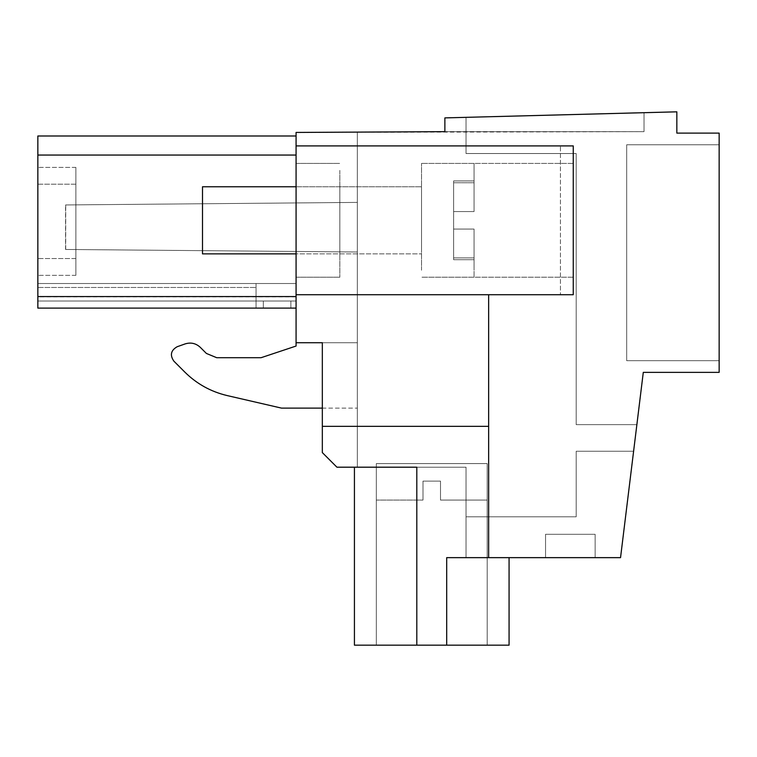 <?xml version="1.0" encoding="UTF-8"?>
<svg xmlns="http://www.w3.org/2000/svg" width="757" height="757" viewBox="0 0 757 757"><rect width="100%" height="100%" fill="white"/><g stroke="black" fill="none" stroke-linecap="round" stroke-linejoin="round"><path stroke-width="0.57" stroke-dasharray="3.79 2.84" d="M296.072 145.912L573.257 145.912L560.426 145.912L560.426 294.719L560.426 145.912L573.257 145.912L573.257 294.719L573.257 145.912L573.257 294.719L296.072 294.719L573.257 294.719L488.644 294.719L488.644 557.644L620.541 557.644L643.289 372.368L636.874 424.639L643.289 372.368L636.874 424.639L576.181 424.639L576.181 153.529L576.181 424.639L636.874 424.639L576.181 424.639L576.181 153.529L576.181 424.639L636.874 424.639L576.181 424.639L576.181 153.529L576.181 424.639L636.874 424.639L643.289 372.368L719.15 372.368L719.15 133.109L676.843 133.109L676.843 111.828L444.879 117.893L444.879 131.652L644.018 131.652L444.879 131.652L644.018 131.652L644.018 112.679L644.018 131.652L444.879 131.652L644.018 131.652L644.018 112.679L644.018 131.652L644.018 112.679L644.018 131.652L444.879 131.652L644.018 131.652L644.018 112.679L644.018 131.652L296.072 132.437L357.342 132.115L296.072 132.437L357.342 132.115L296.072 132.437L357.342 132.115L296.072 132.437L296.072 145.912L560.426 145.912L296.072 145.912L296.072 342.722L296.072 283.515L296.072 301.021L263.332 301.021L290.868 301.021L263.332 301.021L290.868 301.021L263.332 301.021L290.868 301.021L263.332 301.021L290.868 301.021L290.868 308.108L256.046 308.108L296.072 308.108L296.072 301.021L290.868 301.021L290.868 308.108L290.868 301.021L290.868 308.108L290.868 301.021L296.072 301.021L296.072 283.515L296.072 301.021L290.868 301.021L290.868 308.108L296.072 308.108L290.868 308.108L290.868 301.021L290.868 308.108L263.332 308.108L263.332 301.021L256.046 301.021L296.072 301.021L290.868 301.021L290.868 308.108L296.072 308.108L296.072 283.515L296.072 301.021L290.868 301.021L290.868 308.108L290.868 301.021L290.868 308.108L263.332 308.108L263.332 301.021L256.046 301.021L256.046 283.515L296.072 283.515L296.072 301.021L290.868 301.021L290.868 308.108L296.072 308.108L296.072 283.515L256.046 283.515L256.046 301.021L296.072 301.021L290.868 301.021L290.868 308.108L290.868 301.021L290.868 308.108L263.332 308.108L263.332 301.021L256.046 301.021L256.046 308.108L256.046 301.021L296.072 301.021L256.046 301.021L256.046 283.515L256.046 301.021L263.332 301.021L263.332 308.108L256.046 308.108L296.072 308.108L296.072 301.021L256.046 301.021L256.046 308.108L256.046 301.021L263.332 301.021L256.046 301.021L256.046 283.515L296.072 283.515L256.046 283.515L256.046 301.021L296.072 301.021L296.072 308.108L296.072 296.498L37.85 296.498L37.85 308.108L296.072 308.108L263.332 308.108L263.332 301.021L263.332 308.108L256.046 308.108L263.332 308.108L263.332 301.021L256.046 301.021L256.046 308.108L256.046 301.021L296.072 301.021L296.072 308.108L296.072 301.021L256.046 301.021L256.046 283.515L256.046 301.021L263.332 301.021L263.332 308.108L256.046 308.108L256.046 301.021L256.046 308.108L37.85 308.108L296.072 308.108L296.072 296.498L37.85 296.498L37.85 155.053L296.072 155.053L296.072 308.108L296.072 296.564L37.85 296.564L296.072 296.564L296.072 132.437L296.072 155.053L37.85 155.053L37.85 308.108L37.85 301.021L37.85 308.108L296.072 308.108L296.072 296.839L296.072 342.722L322.331 342.722L296.072 342.722L322.331 342.722L296.072 342.722L296.072 346.044L261.061 357.711L216.71 357.711L206.396 353.443L200.302 347.349C195.902 343.29 190.84 342.145 185.115 343.915L177.166 346.734C170.836 350.359 169.738 355.175 173.892 361.174L184.878 372.151C196.763 383.884 210.834 391.681 227.081 395.551L281.481 408.108L357.342 408.108L357.342 342.722L322.331 342.722L322.331 452.601L322.331 342.722L296.072 342.722L296.072 346.044L261.061 357.711L216.71 357.711L206.396 353.443L200.302 347.349C195.902 343.29 190.84 342.145 185.115 343.915L177.166 346.734C170.836 350.359 169.738 355.175 173.892 361.174L184.878 372.151C196.763 383.884 210.834 391.681 227.081 395.551L281.481 408.108L357.342 408.108L357.342 132.115L357.342 467.192L357.342 408.108L357.342 467.192L336.922 467.192L322.331 452.601L322.331 342.722L357.342 342.722L296.072 342.722L322.331 342.722L322.331 452.601L322.331 342.722L296.072 342.722L296.072 296.64L296.072 308.108L37.85 308.108L37.85 301.021L256.046 301.021L37.85 301.021L256.046 301.021L256.046 283.515L296.072 283.515L256.046 283.515L256.046 301.021L256.046 283.515L256.046 301.021L37.85 301.021L37.85 308.108L296.072 308.108L37.85 308.108L37.85 301.021L256.046 301.021L256.046 283.515L296.072 283.515L256.046 283.515L256.046 301.021L37.85 301.021L37.85 308.108L296.072 308.108L296.072 296.64L37.85 296.64L37.85 308.108L37.85 301.021L256.046 301.021L256.046 287.48L256.046 301.021L37.85 301.021L37.85 308.108L37.85 155.053L296.072 155.053L296.072 135.995L296.072 155.053L37.85 155.053L37.85 135.995L37.85 155.053L296.072 155.053L296.072 135.995L296.072 155.053L37.85 155.053L296.072 155.053L37.85 155.053L296.072 155.053L37.85 155.053L37.85 296.839L296.072 296.839M643.289 372.368L719.15 372.368L719.15 133.109L676.843 133.109L676.843 111.828L466.038 117.344L466.038 153.529L466.038 117.344L676.843 111.828L466.038 117.344L676.843 111.828L466.038 117.344L676.843 111.828L676.843 133.109L719.15 133.109L719.15 372.368L643.289 372.368L719.15 372.368L643.289 372.368L719.15 372.368L719.15 133.109L719.15 372.368L643.289 372.368L636.874 424.639M719.15 360.692L719.15 144.776L719.15 360.692L626.682 360.692L626.682 144.776L626.682 360.692L719.15 360.692L719.15 144.776L626.682 144.776L626.682 360.692L626.682 144.776L626.682 360.692L719.15 360.692L626.682 360.692L626.682 144.776L626.682 360.692L719.15 360.692L719.15 144.776L626.682 144.776L719.15 144.776L719.15 360.692L626.682 360.692L626.682 144.776L719.15 144.776L719.15 360.692L719.15 144.776L626.682 144.776L719.15 144.776L719.15 360.692L626.682 360.692L719.15 360.692M576.181 153.529L466.038 153.529L466.038 117.344L466.038 153.529L466.038 117.344L466.038 153.529L576.181 153.529M488.644 557.644L488.644 294.719L488.644 557.644L446.696 557.644L620.541 557.644L466.038 557.644L466.038 467.192L466.038 557.644L620.541 557.644L466.038 557.644L466.038 467.192L354.427 467.192L466.038 467.192L354.427 467.192L466.038 467.192L416.804 467.192L466.038 467.192L466.038 557.644L466.038 467.192L466.038 557.644L620.541 557.644L466.038 557.644L466.038 516.794L576.181 516.794L576.181 451.257L633.6 451.257L576.181 451.257L633.6 451.257L576.181 451.257L633.6 451.257L576.181 451.257L576.181 516.794L466.038 516.794L466.038 557.644L446.696 557.644L509.073 557.644L446.696 557.644L446.696 645.172L509.073 645.172L354.427 645.172L509.073 645.172L509.073 557.644L446.696 557.644L446.696 645.172L354.427 645.172L446.696 645.172L446.696 557.644L509.073 557.644L446.696 557.644L509.073 557.644L446.696 557.644L446.696 645.172L446.696 557.644L509.073 557.644L509.073 645.172L509.073 557.644M595.144 557.644L545.542 557.644L595.144 557.644L595.144 534.3L545.542 534.3L595.144 534.3L545.542 534.3L595.144 534.3L545.542 534.3L595.144 534.3L545.542 534.3L595.144 534.3L595.144 557.644L545.542 557.644L545.542 534.3L545.542 557.644L595.144 557.644L595.144 534.3L595.144 557.644L545.542 557.644L545.542 534.3L545.542 557.644L595.144 557.644L595.144 534.3L595.144 557.644L545.542 557.644L545.542 534.3L545.542 557.644L595.144 557.644L595.144 534.3L595.144 557.644M296.072 270.249L296.072 163.417L296.072 270.249M444.879 117.893L444.879 131.652L444.879 117.893L644.018 112.679L444.879 117.893L644.018 112.679L444.879 117.893L644.018 112.679L444.879 117.893L644.018 112.679L444.879 117.893L444.879 131.652L444.879 117.893M446.696 645.172L446.696 557.644L466.038 557.644L446.696 557.644L466.038 557.644L466.038 516.794L576.181 516.794L576.181 451.257L576.181 516.794L466.038 516.794L466.038 557.644L466.038 516.794L576.181 516.794L576.181 451.257L576.181 516.794L466.038 516.794L466.038 557.644L446.696 557.644L446.696 645.172L354.427 645.172L416.804 645.172L354.427 645.172L416.804 645.172L416.804 467.192L416.804 645.172L354.427 645.172L416.804 645.172L354.427 645.172L416.804 645.172L416.804 467.192L416.804 645.172L416.804 467.192L416.804 645.172L416.804 467.192L336.922 467.192L357.342 467.192L336.922 467.192L357.342 467.192L336.922 467.192L357.342 467.192L357.342 132.115L357.342 202.403L65.566 204.948L357.342 202.403L65.566 204.948L65.566 249.46L357.342 252.005L357.342 202.403L65.727 204.948L65.717 249.46L357.342 252.005L357.342 342.722L296.072 342.722L296.072 296.498L296.072 342.722L322.331 342.722L322.331 452.601L322.331 342.722L296.072 342.722L296.072 296.64L37.85 296.64L37.85 308.108L37.85 296.839M488.644 426.342L322.331 426.342M296.072 251.466L296.072 202.942L296.072 251.466M37.85 283.515L256.046 283.515L256.046 287.48L256.046 283.515L37.85 283.515L37.85 301.021L37.85 283.515L256.046 283.515L37.85 283.515L37.85 287.48L256.046 287.48L37.85 287.48L256.046 287.48L37.85 287.48L37.85 283.515L256.046 283.515L37.85 283.515L37.85 301.021L37.85 287.48L256.046 287.48L37.85 287.48L37.85 283.515L256.046 283.515L37.85 283.515L37.85 301.021L37.85 287.48L256.046 287.48L37.85 287.48L37.85 283.515M339.836 170.382L339.836 277.213L339.836 170.382M573.257 270.249L573.257 163.417L573.257 270.249M376.314 645.172L487.186 645.172L376.314 645.172L487.186 645.172L376.314 645.172L487.186 645.172L376.314 645.172L487.186 645.172L376.314 645.172L376.314 463.606L487.186 463.606L487.186 645.172L487.186 463.606L376.314 463.606L487.186 463.606L376.314 463.606L376.314 645.172L376.314 463.606L487.186 463.606L487.186 645.172L487.186 463.606L376.314 463.606L487.186 463.606L376.314 463.606L376.314 645.172M336.922 467.192L322.331 452.601L336.922 467.192M37.85 184.206L37.85 275.349L37.85 167.392L37.85 275.349L37.85 167.392L37.85 275.349L37.85 167.392L37.85 184.206L75.87 184.206L75.87 258.534L75.87 167.392L75.87 275.349L75.87 167.392L75.87 275.349L75.87 167.392L75.87 275.349L75.87 167.392L75.87 184.206L37.85 184.206M65.566 249.46L357.342 252.005L65.566 249.46L65.727 204.948L65.566 249.46M339.836 249.763L339.836 186.761L339.836 249.763M421.535 270.249L421.535 163.417L421.535 270.249M421.535 249.763L421.535 186.761L421.535 249.763M488.644 294.719L296.072 294.719M296.072 135.995L37.85 135.995L296.072 135.995L37.85 135.995L37.85 155.053L37.85 135.995L37.85 155.053L296.072 155.053L296.072 132.437L296.072 155.053L296.072 135.995L296.072 155.053L37.85 155.053L37.85 296.64L37.85 135.995L37.85 155.053L296.072 155.053L37.85 155.053L296.072 155.053L296.072 132.437L296.072 155.053M322.331 408.108L281.481 408.108L227.081 395.551M261.061 357.711L216.71 357.711M719.15 133.109L676.843 133.109L676.843 111.828L676.843 133.109L719.15 133.109L719.15 372.368L719.15 133.109L676.843 133.109L676.843 111.828L676.843 133.109L719.15 133.109M357.342 467.192L357.342 132.115L357.342 467.192M719.15 144.776L626.682 144.776L719.15 144.776M545.542 557.644L545.542 534.3L545.542 557.644M37.85 287.48L37.85 301.021L37.85 287.48M75.87 258.534L75.87 275.349L75.87 258.534L37.85 258.534L37.85 275.349L37.85 258.534L75.87 258.534M37.85 155.053L37.85 308.108M296.072 342.722L296.072 346.044M487.186 463.596L376.314 463.596L487.186 463.596L487.186 500.074L440.498 500.074L487.186 500.074L440.498 500.074L487.186 500.074L440.498 500.074L487.186 500.074L440.498 500.074L487.186 500.074L487.186 463.596L376.314 463.596L376.314 500.074L422.993 500.074L376.314 500.074L422.993 500.074L376.314 500.074L422.993 500.074L376.314 500.074L422.993 500.074L376.314 500.074L376.314 463.596L487.186 463.596L376.314 463.596L487.186 463.596L487.186 500.074L487.186 463.596L376.314 463.596L376.314 500.074L376.314 463.596L487.186 463.596M422.993 481.102L422.993 500.074L422.993 481.102L440.498 481.102L422.993 481.102L422.993 500.074L422.993 481.102L440.498 481.102L440.498 500.074L440.498 481.102L422.993 481.102L422.993 500.074L422.993 481.102L440.498 481.102L440.498 500.074L440.498 481.102L422.993 481.102L422.993 500.074L422.993 481.102L440.498 481.102L440.498 500.074L440.498 481.102L422.993 481.102M440.498 481.102L440.498 500.074L440.498 481.102M202.498 249.763L202.498 186.761L202.498 249.763M474.062 211.563L474.062 163.417L474.062 211.563L453.632 211.563L453.632 229.068L453.632 182.749L453.632 257.882L453.632 180.923L453.632 182.749L474.062 182.749L474.062 180.923L474.062 211.563L453.632 211.563L474.062 211.563L474.062 182.749L453.632 182.749L453.632 211.563L474.062 211.563L474.062 163.417L474.062 211.563L453.632 211.563L474.062 211.563L474.062 180.923L474.062 211.563L453.632 211.563L474.062 211.563M474.062 270.249L474.062 229.068L453.632 229.068L453.632 259.698L453.632 229.068L474.062 229.068L474.062 277.213L474.062 229.068L474.062 259.698L474.062 229.068L453.632 229.068L474.062 229.068L453.632 229.068L474.062 229.068L474.062 270.249M474.062 257.882L453.632 257.882L453.632 259.698L453.632 257.882L474.062 257.882L474.062 259.698L474.062 229.068L474.062 257.882L453.632 257.882L474.062 257.882M296.072 186.761L421.535 186.761L202.498 186.761L202.498 253.869L421.535 253.869L296.072 253.869M474.062 229.068L453.632 229.068L474.062 229.068M453.632 182.749L453.632 180.923L453.632 182.749L474.062 182.749L453.632 182.749M296.072 163.417L339.836 163.417L296.072 163.417M296.072 277.213L339.836 277.213L296.072 277.213M354.427 467.192L354.427 645.172M573.257 163.417L421.535 163.417L573.257 163.417M573.257 277.213L421.535 277.213L573.257 277.213M75.87 167.392L37.85 167.392L75.87 167.392M75.87 275.349L37.85 275.349L75.87 275.349M474.062 163.417L421.535 163.417L474.062 163.417M474.062 277.213L421.535 277.213L474.062 277.213M453.632 180.923L474.062 180.923L453.632 180.923M453.632 259.698L474.062 259.698L453.632 259.698"/><path stroke-width="1.14" d="M636.874 424.639L643.289 372.368L719.15 372.368L719.15 133.109L676.843 133.109L676.843 111.828L444.879 117.893L444.879 131.652L296.072 132.437L296.072 342.722L322.331 342.722L322.331 452.601L336.922 467.192L416.804 467.192L416.804 645.172L354.427 645.172L446.696 645.172L446.696 557.644L488.644 557.644L488.644 294.719M488.644 557.644L620.541 557.644L643.289 372.368M296.072 342.722L296.072 346.044L261.061 357.711L216.71 357.711L206.396 353.443L200.302 347.349C195.902 343.29 190.84 342.145 185.115 343.915L177.166 346.734C170.836 350.359 169.738 355.175 173.892 361.174L184.878 372.151C196.763 383.884 210.834 391.681 227.081 395.551L281.481 408.108L322.331 408.108M296.072 145.912L573.257 145.912L573.257 294.719L296.072 294.719M488.644 426.342L322.331 426.342M296.072 308.108L37.85 308.108L296.072 308.108M296.072 155.053L37.85 155.053L37.85 296.564L296.072 296.564M37.85 296.564L37.85 308.108M37.85 155.053L37.85 135.995L296.072 135.995M509.073 557.644L509.073 645.172L446.696 645.172M296.072 346.044L261.061 357.711M216.71 357.711L206.396 353.443L200.302 347.349C195.902 343.29 190.84 342.145 185.115 343.915L177.166 346.734C170.836 350.359 169.738 355.175 173.892 361.174L184.878 372.151C196.763 383.884 210.834 391.681 227.081 395.551M296.072 253.869L202.498 253.869L202.498 186.761L296.072 186.761M354.427 467.192L354.427 645.172"/></g></svg>
